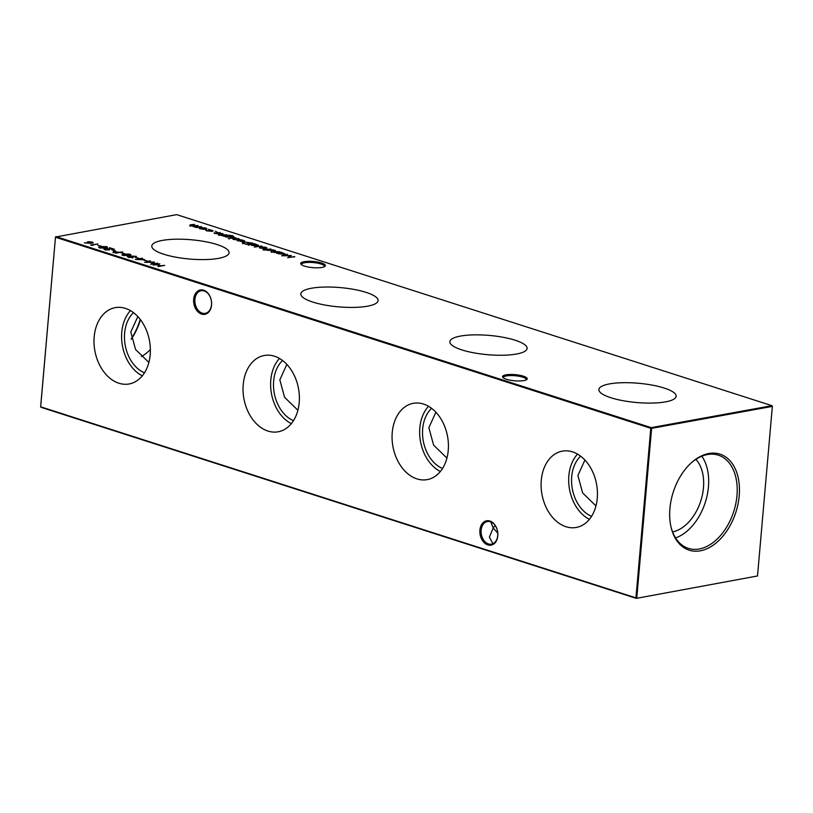 <?xml version="1.0" encoding="UTF-8"?>
<svg xmlns="http://www.w3.org/2000/svg" width="813" height="813" viewBox="0 0 813 813"><rect width="100%" height="100%" fill="white"/><g stroke="black" fill="none" stroke-linecap="round" stroke-linejoin="round"><path stroke-width="1.22" d="M541.275 480.32A38.78 27.764 -100.3 0 0 577.047 527.291A38.78 27.764 -100.3 0 0 597.27 498.288A38.78 27.764 -100.3 0 0 563.175 451.012A38.78 27.764 -100.3 0 0 541.275 480.32M577.545 454.121A37.611 26.931 -100.3 0 0 568.856 475.727A37.611 26.931 -100.3 0 0 589.405 519.324M580.624 456.174A33.648 24.095 -100.3 0 0 571.722 476.642A33.648 24.095 -100.3 0 0 591.559 516.316M584.913 460.056L577.901 475.514L582.636 492.952L595.959 505.92M392.242 432.486A38.78 27.764 -100.3 0 0 428.014 479.457A38.78 27.764 -100.3 0 0 448.237 450.453A38.78 27.764 -100.3 0 0 414.142 403.177A38.78 27.764 -100.3 0 0 392.242 432.486M428.512 406.287A37.611 26.931 -100.3 0 0 419.833 427.892A37.611 26.931 -100.3 0 0 440.372 471.489M431.591 408.339A33.648 24.095 -100.3 0 0 422.689 428.807A33.648 24.095 -100.3 0 0 442.526 468.481M435.88 412.232L428.868 427.689L433.603 445.128L446.937 458.085M243.219 384.651A38.78 27.764 -100.3 0 0 278.991 431.622A38.78 27.764 -100.3 0 0 299.204 402.628A38.78 27.764 -100.3 0 0 265.109 355.352A38.78 27.764 -100.3 0 0 243.219 384.651M279.479 358.462A37.611 26.931 -100.3 0 0 270.8 380.057A37.611 26.931 -100.3 0 0 291.339 423.654M282.558 360.515A33.648 24.095 -100.3 0 0 273.656 380.982A33.648 24.095 -100.3 0 0 293.493 420.646M286.847 364.397L279.835 379.854L284.57 397.293L297.904 410.25M94.186 336.826A38.78 27.764 -100.3 0 0 129.958 383.797A38.78 27.764 -100.3 0 0 150.171 354.793A38.78 27.764 -100.3 0 0 116.076 307.517A38.78 27.764 -100.3 0 0 94.186 336.826M130.446 310.627A37.611 26.931 -100.3 0 0 121.767 332.232A37.611 26.931 -100.3 0 0 142.305 375.819M133.525 312.68A33.648 24.095 -100.3 0 0 124.623 333.147A33.648 24.095 -100.3 0 0 144.47 372.821M137.824 316.562L130.802 332.019L135.547 349.458L148.87 362.425M505.94 374.854A12.388 3.089 -175 0 1 521.031 375.545A12.388 3.089 -175 0 1 526.743 379.559A12.388 3.089 -175 0 1 523.826 380.596A12.388 3.089 -175 0 1 511.702 380.454A12.388 3.089 -175 0 1 502.891 377.476A12.388 3.089 -175 0 1 505.94 374.854M526.163 379.905A11.504 2.866 5 0 0 526.275 379.58A11.504 2.866 5 0 0 519.182 376.277A11.504 2.866 5 0 0 506.509 375.911A11.504 2.866 5 0 0 503.349 377.578A11.504 2.866 5 0 0 503.399 377.923M304.103 261.684A12.388 3.089 -175 0 1 319.194 262.375A12.388 3.089 -175 0 1 324.905 266.39A12.388 3.089 -175 0 1 321.989 267.426A12.388 3.089 -175 0 1 309.865 267.294A12.388 3.089 -175 0 1 301.054 264.306A12.388 3.089 -175 0 1 304.103 261.684M324.326 266.745A11.504 2.866 5 0 0 324.438 266.41A11.504 2.866 5 0 0 317.344 263.107A11.504 2.866 5 0 0 304.672 262.741A11.504 2.866 5 0 0 301.511 264.408A11.504 2.866 5 0 0 301.562 264.753M487.8 544.913A12.388 8.872 79.7 0 1 479.904 530.096A12.388 8.872 79.7 0 1 489.893 521.011A12.388 8.872 79.7 0 1 497.79 535.828A12.388 8.872 79.7 0 1 487.8 544.913M490.422 521.753A11.504 8.232 -100.3 0 0 487.394 521.54A11.504 8.232 -100.3 0 0 481.113 532.251A11.504 8.232 -100.3 0 0 488.481 543.948A11.504 8.232 -100.3 0 0 491.509 544.171A11.504 8.232 -100.3 0 0 497.79 533.46A11.504 8.232 -100.3 0 0 490.422 521.753M201.563 314.092A12.388 8.872 79.7 0 1 193.667 299.275A12.388 8.872 79.7 0 1 203.657 290.2A12.388 8.872 79.7 0 1 211.553 305.017A12.388 8.872 79.7 0 1 201.563 314.092M204.185 290.942A11.504 8.232 -100.3 0 0 201.157 290.719A11.504 8.232 -100.3 0 0 194.876 301.43A11.504 8.232 -100.3 0 0 202.244 313.137A11.504 8.232 -100.3 0 0 205.272 313.351A11.504 8.232 -100.3 0 0 211.553 302.639A11.504 8.232 -100.3 0 0 204.185 290.942M497.78 533.176L493.206 527.993L495.168 525.513M490.747 521.865L493.206 527.993L489.396 537.129L492.637 543.196L493.542 543.399M665.512 401.876A38.78 9.665 5 0 0 676.142 396.338A38.78 9.665 5 0 0 652.392 385.149A38.78 9.665 5 0 0 609.516 383.899A38.78 9.665 5 0 0 598.876 389.579A38.78 9.665 5 0 0 622.921 400.677A38.78 9.665 5 0 0 665.512 401.876M516.479 354.041A38.78 9.665 5 0 0 527.109 348.513A38.78 9.665 5 0 0 503.359 337.324A38.78 9.665 5 0 0 460.483 336.074A38.78 9.665 5 0 0 449.843 341.755A38.78 9.665 5 0 0 473.888 352.842A38.78 9.665 5 0 0 516.479 354.041M367.446 306.206A38.78 9.665 5 0 0 378.075 300.678A38.78 9.665 5 0 0 354.326 289.489A38.78 9.665 5 0 0 311.46 288.239A38.78 9.665 5 0 0 300.81 293.92A38.78 9.665 5 0 0 324.854 305.017A38.78 9.665 5 0 0 367.446 306.206M218.412 258.382A38.78 9.665 5 0 0 229.053 252.843A38.78 9.665 5 0 0 205.293 241.654A38.78 9.665 5 0 0 162.427 240.404A38.78 9.665 5 0 0 151.777 246.085A38.78 9.665 5 0 0 175.821 257.182A38.78 9.665 5 0 0 218.412 258.382M700.308 550.818A50.436 32.886 107.8 0 0 739.2 495.859A50.436 32.886 107.8 0 0 708.824 453.512A50.436 32.886 107.8 0 0 691.385 462.76A50.436 32.886 107.8 0 0 670.918 526.539A50.436 32.886 107.8 0 0 700.308 550.818M670.796 525.981A48.953 31.92 107.8 0 0 687.595 548.114A48.953 31.92 107.8 0 0 699.21 548.999A48.953 31.92 107.8 0 0 735.928 503.003A48.953 31.92 107.8 0 0 717.513 454.914A48.953 31.92 107.8 0 0 707.473 454.538A48.953 31.92 107.8 0 0 690.959 463.146M675.583 537.921A47.804 31.179 107.8 0 0 705.288 502.393A47.804 31.179 107.8 0 0 701.812 456.215M140.212 319.377A50.436 32.886 -72.2 0 1 131.178 338.94M140.456 319.702A48.953 31.92 -72.2 0 1 131.239 339.255M150.354 349.488A40.548 26.443 -72.2 0 1 141.442 356.521M672.605 531.915A40.548 26.443 107.8 0 0 700.786 500.95A40.548 26.443 107.8 0 0 695.887 459.375M55.487 237.03L40.67 406.815L635.949 597.87L650.786 428.288L55.508 237.233L55.965 236.593L651.233 427.648L771.974 405.687L176.695 214.632L55.487 237.03L40.65 406.612L41.026 407.313L636.305 598.368L757.513 575.97L772.35 406.388L651.609 428.349L636.772 597.931L635.949 597.87L636.305 598.368L757.513 575.97M214.703 233.433L214.073 232.874L216.919 233.28L216.441 232.518L216.959 232.305L220.719 233.128L217.63 232.508L217.305 233.616L214.703 233.433M214.927 232.935L215.282 233.575M216.878 233.666L216.431 232.64M219.866 233.077L219.906 232.528L220.719 233.128M217.325 232.64L217.833 233.402M233.301 236.695L232.294 235.902L228.006 235.648L231.024 236.146L232.193 236.939L231.197 237.447L223.372 236.166L228.992 235.242L232.843 235.77L233.931 236.898L233.382 236.553L233.331 237.122M229.459 238.91L228.28 238.524L229.368 238.92M242.914 240.221L239.683 239.561L244.581 240.811L241.268 241.491L237.203 240.16L238.351 239.672L242.985 241.156L242.914 240.221L242.965 241.461M248.229 245.15L254.51 243.687L258.524 245.353L257.487 245.882L252.223 245.475L251.176 244.611L248.229 245.15M251.136 244.733L251.898 244.713L251.847 245.343M263.524 248.687L259.571 247.416L260.617 246.878L265.831 247.274L267.01 248.046L263.524 248.687M262.924 249.906L270.983 248.971L266.776 250.099L262.924 249.906M147.366 260.953L143.942 260.201L147.366 260.953M138.627 258.148L135.202 257.396L138.627 258.148M130.608 255.028L129.948 254.144C131.279 254.794 130.893 255.262 128.769 255.546L122.844 255.434L121.93 254.804L123.952 254.002L129.948 254.144L130.842 254.754M122.773 251.928L116.015 253.158L113.109 252.172L113.464 251.42L119.023 252.284L122.773 251.928M113.109 252.172L113.464 251.42L113.668 251.949M294.723 256.583L287.68 257.721L290.2 255.739L281.644 255.78L287.446 254.256L283.91 255.556L291.328 255.495L289.174 257.254L294.702 256.878M92.967 245.404L90.548 244.977L97.936 243.951L91.869 245.059L92.967 245.404M106.574 247.223L106.655 246.664C107.987 247.325 107.601 247.792 105.477 248.067L99.552 247.955L98.637 247.325L100.66 246.522L106.655 246.664L107.55 247.274M115.334 250.668L111.909 249.916L115.334 250.668M203.291 229.357L199.337 228.087L200.384 227.538L205.608 227.945L206.776 228.717L203.291 229.357M164.714 265.384L157.966 266.613L160.1 265.912L156.462 264.743L153.047 265.038L159.805 263.808L157.153 264.611L160.791 265.78L164.714 265.384M190.567 225.679C189.48 225.221 189.683 224.896 191.157 224.693L194.47 224.408L191.279 225.608L198.016 225.547L194.835 226.746L201.563 226.685L196.624 227.589L189.815 225.191M194.114 226.817L193.657 226.075L193.606 226.614M191.787 224.896L191.258 225.862M195.506 226.004L194.805 227.01M206.278 229.988L207.305 230.75L211.451 231.105L211.197 230.038L208.24 229.357L213.118 230.79L212.142 231.309L206.644 230.841L205.435 229.876L206.278 229.988L206.207 230.689M211.431 231.39L212.925 231.055M105.497 249.825L109.359 249.977L104.796 249.642L104.664 248.585L112.103 248.849L109.491 247.66L114.308 249.205L105.355 248.778L105.527 249.52L105.355 248.778M103.851 249.012L104.664 248.585L104.826 249.124M101.137 246.115L97.723 245.363L101.137 246.115M89.654 243.229L84.339 242.884L88.932 242.996L88.139 242.772L88.028 241.725L92.316 242.061L92.408 243.128L89.654 243.229M87.225 242.142L88.028 241.725L88.211 242.264M93.261 242.691L92.408 243.128M276.603 253.25L280.902 252.152L284.906 253.829L283.879 254.357L276.603 253.25M124.43 253.595L121.015 252.843L124.43 253.595M131.005 256.014L136.401 256.38L131.686 256.247L132.651 257.538L128.332 257.193L128.2 256.105L130.974 256.39M133.444 257.132L132.651 257.538M127.356 256.552L128.2 256.105L128.302 256.654M144.775 259.774L135.405 259.459L142.336 258.209L141.411 258.697L144.775 259.774M157.702 263.138L150.659 264.276L153.179 262.294L144.623 262.335L150.435 260.8L146.889 262.111L154.46 262.091L152.163 263.808L157.681 263.422M273.534 249.784L267.955 250.475L273.534 249.784M271.816 251.756C270.607 251.258 270.79 250.902 272.375 250.678L275.536 250.424L272.162 251.075L272.528 251.684L279.448 251.684L274.509 252.579L270.973 251.207M272.162 251.075L272.507 251.949M261.888 246.044L254.317 247.101L261.888 246.044M242.681 243.158L243.758 241.888L252.873 243.158L246.126 244.388L242.223 242.62M233.26 239.388L232.64 238.829L235.475 239.235L235.526 238.26L239.286 239.083L236.187 238.463L235.861 239.571L233.26 239.388M233.494 238.89L233.849 239.53M235.445 239.622L234.998 238.595M238.422 239.032L238.473 238.494L239.286 239.083M235.892 238.616L236.39 239.357M235.679 237.64L230.109 238.331L235.679 237.64M219.225 234.876C218.016 234.378 218.199 234.022 219.784 233.798L222.945 233.544L219.571 234.195L219.937 234.805L226.857 234.805L221.919 235.699L218.382 234.327M219.571 234.195L219.917 235.069M216.461 231.705L215.282 231.329L216.41 231.715M651.609 428.349L651.233 427.648L650.786 428.288L651.609 428.349M190.516 226.248C189.429 225.79 189.632 225.465 191.106 225.262M193.626 226.481L194.287 226.431M199.287 228.656L200.333 228.107M205.852 229.246L205.902 228.646L206.573 228.992M200.242 228.148L200.191 228.768M201.024 227.742L201.106 228.758L205.12 229.063L204.998 228.057L201.024 227.742L201.075 229.032M205.089 229.347L204.998 228.057M212.163 231.299L212.223 230.699M104.054 249.317L104.613 249.154M105.304 249.347L105.477 250.089M106.605 247.233L107.316 247.559M98.82 247.619L99.623 247.304M99.552 247.945L99.603 247.376L104.836 247.863C106.533 247.66 106.899 247.294 105.934 246.786L101.29 246.725C99.643 246.949 99.288 247.315 100.223 247.823L100.202 248.128M106.513 247.853L105.934 246.786M88.922 243.209L88.963 242.681L91.798 242.914L91.595 242.183L88.708 241.928L88.963 242.681L88.708 241.928M87.428 242.457L87.987 242.294M88.658 242.498L88.912 243.25M91.778 243.209L91.595 242.183M288.371 257.64L290.2 255.739M290.17 256.075L290.769 256.075M277.507 253.331L278.29 253.189L278.239 253.808M283.219 254.439L284.011 253.727L284.713 254.083M283.961 254.337L284.011 253.727M279.083 252.802L279.215 253.829L283.249 254.144L283.117 253.117L278.29 253.199M113.068 252.741L113.413 251.989M114.105 251.624L116.076 252.823L118.322 252.416L114.105 251.624L113.627 252.426M122.102 255.089L122.915 254.784M123.495 255.597L122.885 254.855L122.834 255.434M129.806 255.323L129.226 254.256L124.582 254.205C122.936 254.418 122.58 254.784 123.515 255.302L128.129 255.343C129.826 255.13 130.192 254.774 129.226 254.256M131.96 257.619L131.686 256.247M132.438 256.989L132.478 256.481M132.428 257.05L132.6 258.107M127.57 256.847L128.149 256.674M128.749 256.888L129.003 257.64M131.98 257.345L131.676 256.562L128.8 256.319L129.054 257.071L131.98 257.345M129.023 257.375L128.8 256.319M142.834 259.499L140.72 258.819L137.783 259.347L142.814 259.713M151.35 264.184L153.179 262.294M153.149 262.629L153.748 262.619M271.766 252.325C270.556 251.827 270.739 251.471 272.325 251.247M259.52 247.985L260.567 247.447M266.075 248.575L266.136 247.985L266.806 248.321M260.465 247.487L260.424 248.097M261.258 247.081L261.339 248.087L265.353 248.392L265.231 247.386L261.258 247.081L261.308 248.361M265.323 248.687L265.231 247.386M257.63 245.231L258.321 245.617M257.569 245.872L256.725 244.652L251.898 244.733M252.691 244.337L252.823 245.363L256.837 245.973M242.63 243.727L243.717 242.457M243.656 243.575L243.209 242.66L243.209 243.402M246.176 244.052L251.542 243.077L244.398 242.091L243.687 243.158L246.146 244.378M243.687 241.339L243.737 240.77L244.367 241.095M237.152 240.729L238.3 240.242M242.935 241.725L242.863 240.79M237.914 240.861L238.382 239.987L238.89 240.892L242.315 241.248L238.382 239.987M234.957 239.042L235.526 238.26M236.116 239.52L236.166 238.951M224.896 236.451L225.648 236.319L225.597 236.908M232.792 236.339L233.88 237.467M230.557 237.528L231.979 237.203M231.288 237.426L231.339 236.857M226.451 235.933L226.532 236.918L230.587 237.233L230.384 236.237L226.451 235.933L226.512 237.193M219.175 235.445C217.965 234.947 218.148 234.591 219.734 234.368M216.39 233.087L216.959 232.305M217.559 233.555L217.61 232.985M118.464 252.691L118.515 252.121M190.72 225.252L190.669 225.821M194.287 226.39L194.236 226.959M104.836 249.063L104.786 249.632M88.211 242.193L88.16 242.762M132.458 257.091L132.407 257.66M128.312 256.583L128.261 257.152M271.877 251.288L271.827 251.857M233.483 238.941L233.433 239.51M235.485 239.205L235.435 239.774M219.286 234.408L219.236 234.977M214.927 232.985L214.876 233.555M216.919 233.25L216.868 233.819"/></g></svg>
